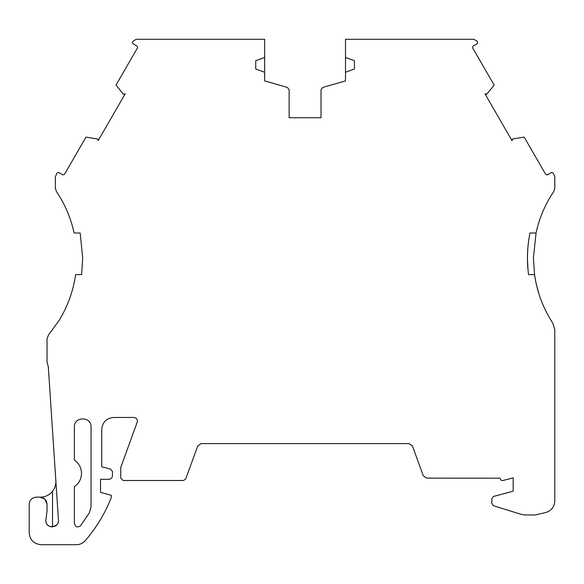 <?xml version="1.0" encoding="UTF-8"?>
<svg xmlns="http://www.w3.org/2000/svg" width="584" height="584" viewBox="0 0 584 584"><rect width="100%" height="100%" fill="white"/><g stroke="black" fill="none" stroke-linecap="round" stroke-linejoin="round"><path stroke-width="0.88" d="M52.516 526.863L52.516 491.326C54.706 488.436 55.83 485.224 55.881 481.69L55.852 480.668M52.516 491.326C49.37 495.108 45.34 497.05 40.427 497.152L36.332 497.152C32.025 497.59 29.645 499.97 29.2 504.284L29.2 532.82C29.945 540.003 33.909 543.967 41.092 544.711L76.292 544.711C79.884 544.653 82.884 543.281 85.286 540.601A148.905 148.905 0 0 0 111.252 497.634L111.252 495.254L100.55 492.385L100.55 479.303L108.872 479.303C111.04 479.092 112.223 477.902 112.442 475.741L112.442 471.478L110.675 469.178L101.74 466.784L101.74 429.364C102.477 422.181 106.441 418.217 113.632 417.472L133.845 417.472C136.605 417.918 137.722 419.516 137.196 422.261L120.764 467.419L120.764 478.121L123.144 480.493L183.486 480.493L185.727 478.931L197.728 445.95L201.078 443.606L409.085 443.606L412.435 445.95L423.291 475.77L426.641 478.121L500.101 478.201C500.349 479.939 501.349 480.705 503.094 480.501L513.183 477.8L513.183 491.195L493.392 496.502L491.845 498.714L491.845 503.466L493.524 505.744L521.57 514.446L525.089 514.979L535.141 514.979L545.58 512.569C551.318 510.825 554.384 506.963 554.8 500.984L554.8 329.741L552.851 323.222L551.114 320.485C542.426 306.344 536.908 291.058 534.557 274.626L533.396 258.033L536.061 233.009C538.944 219.679 543.967 207.203 551.114 195.589L553.778 191.457L554.8 188.128L554.8 176.843L553.099 172.937L551.471 172.499L547.354 174.879L545.726 174.441L524.176 137.116L512.876 138.919L512 140.627L485.019 93.893L486.932 93.987L494.152 85.103L472.595 47.779L473.033 46.151L477.15 43.771L477.588 42.15L476.967 41.07L473.872 39.289L345.509 39.289L345.509 80.906L322.755 87.432L321.032 89.717L321.032 117.72L289.131 117.72L289.131 89.717L287.408 87.432L264.647 80.906L264.647 39.289L136.284 39.289L133.196 41.07L132.415 42.741L133.006 43.771L137.13 46.151L137.561 47.779L116.012 85.103L123.224 93.987L125.144 93.893L98.163 140.627L97.747 139.102L98.163 140.627M52.779 526.841L56.794 524.841M58.079 522.746L58.269 522.154M98.718 139.656L97.287 138.919L85.987 137.116L64.43 174.441L62.809 174.879L58.685 172.499L57.064 172.937L55.363 176.843L55.363 188.128L56.378 191.457L59.05 195.589C66.196 207.196 71.212 219.672 74.102 233.009L80.176 233.009L82.709 258.033L81.607 274.626L75.606 274.626C73.255 291.058 67.737 306.344 59.05 320.485L48.45 335.055L47.034 338.91L47.034 362.27L48.304 366.65L58.473 520.541C58.831 528.702 45.45 528.717 45.807 520.541L46.121 522.527M46.866 524.052L47.779 525.133M48.925 526.001L49.976 526.498M50.779 526.731L52.487 526.87M74.38 486.691C78.979 483.435 81.359 478.989 81.505 473.354C81.359 467.718 78.979 463.273 74.38 460.017L74.38 426.984C73.905 416.239 91.52 416.231 91.053 426.984L91.053 506.7L89.396 512.708L80.701 525.585C77.599 527.848 75.489 527.133 74.38 523.446L74.38 486.691M80.176 233.009L82.709 258.033M539.01 294.146L536.455 284.853M534.557 274.626L528.556 274.626C526.702 260.676 527.177 246.806 529.987 233.009L536.061 233.009M345.509 57.444L354.43 60.692L354.43 69.014L345.509 72.263M264.647 72.263L255.734 69.014L255.734 60.692L264.647 57.444M45.807 520.541L47.034 510.964L47.034 504.284C46.611 499.955 44.231 497.575 39.902 497.152L44.705 499.006M58.458 520.125L58.458 520.95M124.582 94.863L124.042 94.418M485.019 93.893L485.457 94.287M486.202 94.411L485.581 94.863M511.445 139.656L512.095 139.408M511.883 140.189L512 140.627M528.031 270.056L527.454 259.223M527.469 255.982L527.819 248.404M44.946 499.24L47.034 504.284"/></g></svg>
